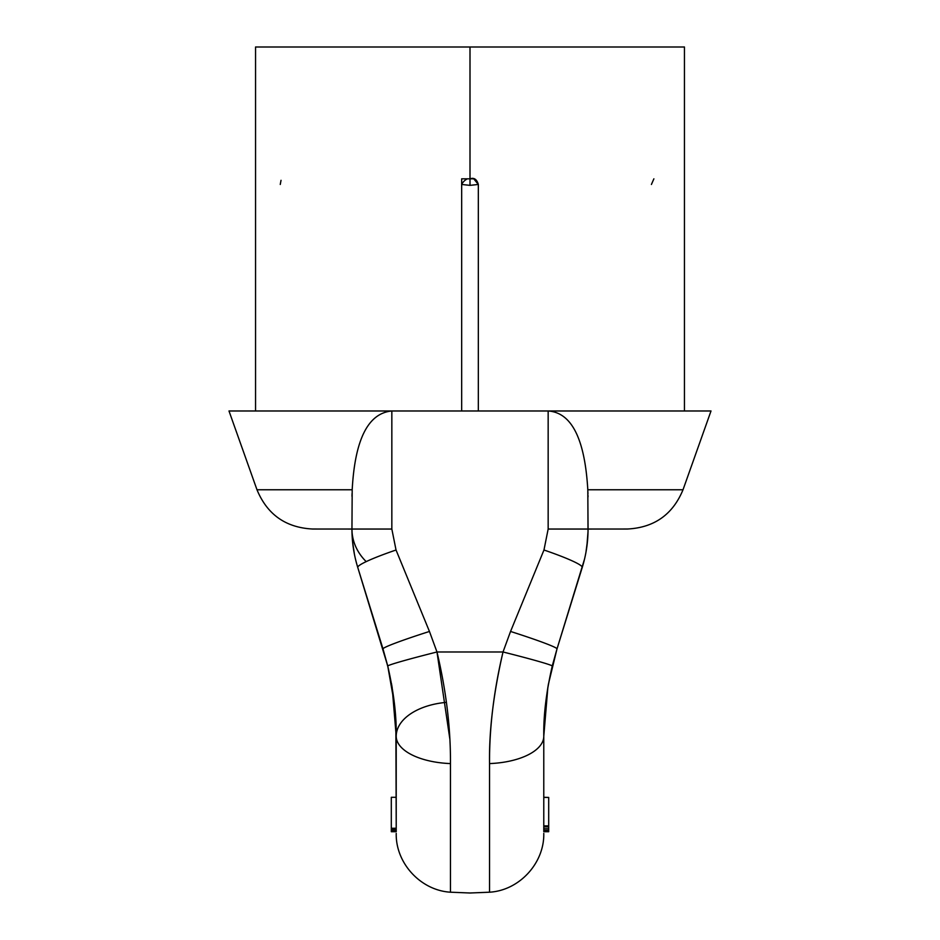 <?xml version="1.0" encoding="UTF-8"?>
<svg xmlns="http://www.w3.org/2000/svg" width="940" height="940" viewBox="0 0 940 940"><rect width="100%" height="100%" fill="white"/><g stroke="black" fill="none" stroke-linecap="round" stroke-linejoin="round"><path stroke-width="1.41" d="M255.551 410.98L255.551 47L470 47L470 178.823L461.669 178.823L461.669 410.98L461.669 184.463L470 185.356L478.331 184.463C476.839 179.282 474.054 177.401 470 178.823L470 47L684.449 47L684.449 410.98L391.839 410.98C368.128 413.177 354.909 439.438 352.195 489.764L256.984 489.764L352.195 489.764C354.909 439.438 368.128 413.177 391.839 410.98L391.839 529.044L351.948 529.044L352.195 489.764L351.948 529.044L312.609 529.02C285.795 527.645 267.254 514.568 256.984 489.764L228.984 410.98L548.161 410.98L548.161 529.044L543.966 550.006L510.549 631.457L503.018 651.984L436.983 651.984L429.451 631.457L396.034 550.006L391.839 529.044L391.839 410.98M280.261 184.463L281.025 180.316M478.331 410.98L478.331 184.463L478.331 410.98M651.42 184.463L653.876 178.823M473.56 178.823L470 178.823L470 185.356L478.331 184.463L473.748 178.835M461.669 184.463L470 185.356L470 178.823L467.392 178.823A7.873 4.723 136.1 0 0 461.669 184.463A7.873 4.723 -43.9 0 1 467.392 178.823L461.669 178.823L461.669 184.463M632.314 47L470 47M584.139 560.639L582.236 567.466A59.02 5.605 -162.8 0 0 543.966 550.006A59.02 5.605 17.2 0 1 582.236 567.466L556.997 648.929L582.236 567.466C586.102 554.952 588.04 542.145 588.052 529.044L627.391 529.02C654.205 527.645 672.746 514.568 683.016 489.764L711.016 410.98L548.161 410.98C571.614 412.578 584.833 438.839 587.806 489.764L683.016 489.764L587.806 489.764L588.052 529.044L548.161 529.044L548.161 410.98C571.614 412.578 584.833 438.839 587.806 489.764L588.029 531.359M587.876 491.514L587.958 493.876M588.017 496.25L588.029 496.861M588.029 496.907L588.005 495.427M352.054 493.571L351.983 496.273M354.415 554.189L352.571 541.663L354.415 554.189M352.347 539.184L351.948 529.044A59.02 50.008 180 0 0 366.201 561.627A59.02 50.008 180 0 1 351.948 529.044C351.96 542.133 353.898 554.941 357.764 567.466A59.02 5.605 -17.2 0 1 396.034 550.006L391.839 529.044L351.948 529.044C351.96 542.133 353.898 554.941 357.764 567.466L383.003 648.929A59.02 2.973 -17.2 0 1 429.451 631.457L396.034 550.006A59.02 5.605 162.8 0 0 357.764 567.466L387.75 666.037L394.541 704.777L388.584 669.55M376.376 627.544L370.372 608.157L376.376 627.544M587.618 539.548L585.972 552.133L587.618 539.548M396.222 735.773A59.02 34.275 0 0 1 446.441 702.356A59.02 34.275 0 0 0 396.222 736.255C396.562 715.505 393.743 692.099 387.75 666.037A59.02 1.939 -13.8 0 1 436.983 651.984L503.018 651.984C493.794 690.888 489.305 728.077 489.54 763.586A59.02 27.425 0 0 0 543.778 736.255L547.879 687.211L552.25 666.037L556.997 648.929L552.414 665.391M449.79 738.617L436.983 651.984A59.02 1.939 166.2 0 0 387.75 666.037L392.133 687.293L396.222 736.255L395.811 720.71L396.21 733.588M391.945 686.165L387.75 666.037L383.003 648.929L388.032 667.2M395.858 721.697L396.222 828.234L396.222 736.255A59.02 27.425 -0 0 0 450.46 763.586C450.695 728.077 446.206 690.888 436.983 651.984L429.451 631.457A59.02 2.973 162.8 0 0 383.003 648.929L388.279 668.269M489.54 763.586L489.54 892.201L470 893L450.46 892.201L450.46 763.586L450.46 892.201L470 893L489.54 892.201L489.54 763.586A59.02 27.425 0 0 0 543.778 736.255L543.778 825.849L543.778 736.255C543.59 720.945 545.141 703.531 548.431 684.038L556.985 648.976A59.02 2.973 -162.8 0 0 510.549 631.457L503.018 651.984C493.488 693.368 489 730.556 489.54 763.586M584.492 559.23L556.997 648.929L582.236 567.466C586.102 554.952 588.04 542.145 588.052 529.044L548.161 529.044L543.966 550.006L510.549 631.457A59.02 2.973 17.2 0 1 556.997 648.929L552.25 666.037A59.02 1.939 -166.2 0 0 503.018 651.984A59.02 1.939 13.8 0 1 552.25 666.037C546.258 692.063 543.438 715.481 543.778 736.255L543.884 728.241M543.778 825.849L543.778 808.752L543.778 828.727L548.702 828.727L548.702 831.7L543.778 831.7L548.702 831.7L543.778 831.536L543.778 826.859L543.778 831.7L548.702 831.536L548.702 830.314L543.778 830.314L548.702 830.314L548.702 828.727L543.778 828.727L543.778 826.859L548.702 826.859L548.702 825.884L543.778 825.872L543.778 826.859L548.702 826.859L548.702 828.727L548.702 797.425L543.778 797.425L543.778 806.12L543.778 797.425L548.702 797.425L548.702 825.884L543.778 825.872L543.778 810.774L543.778 825.849M543.778 797.296L548.702 797.425L543.778 797.296M396.222 808.752L396.222 828.234L391.298 828.258L396.222 828.246L396.222 829.35L396.222 808.752M396.222 798.413L396.222 809.258L396.222 798.413M396.222 797.296L391.298 797.296L391.298 829.35L396.222 829.35L396.222 831.7L391.298 831.7L391.298 797.296L396.222 797.296M396.116 728.253L396.222 736.255A59.02 27.425 -0 0 0 450.46 763.586M489.54 888.523L489.54 887.807M489.54 885.95L489.54 885.327M489.54 882.883L489.54 881.708M489.54 881.097L489.54 880.404M489.54 878.7L489.54 878.019M489.54 877.314L489.54 876.374M450.46 876.409L450.46 877.314M450.46 878.031L450.46 878.759M450.46 880.451L450.46 881.109M450.46 881.72L450.46 882.93M450.46 885.339L450.46 885.997M450.46 887.818L450.46 888.547M391.298 829.35L391.298 830.784L396.222 830.784L391.298 830.784L391.298 831.677L396.222 831.677L391.298 831.7L396.222 831.7M357.764 567.466L357.541 566.738M372.569 615.23L376.2 626.945M586.842 546.704L588.029 531.5M571.109 603.374L566.973 616.734M556.985 648.976L552.203 666.26M388.138 667.635L388.302 668.352M391.498 683.65L394.483 704.283M394.624 705.611L395.74 719.37M552.25 666.037L548.067 686.13M489.54 892.201C519.291 890.462 544.46 863.178 543.778 833.38M450.46 892.201C420.709 890.462 395.54 863.178 396.222 833.38"/></g></svg>
